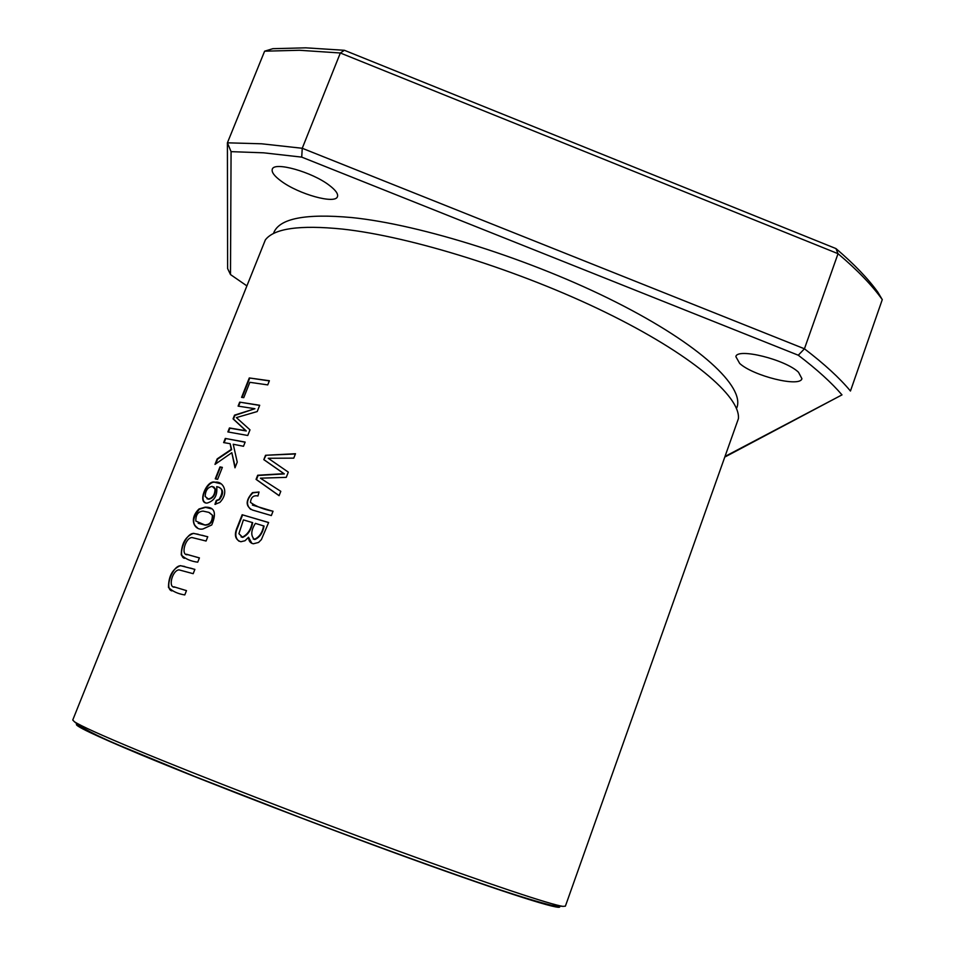 <?xml version="1.0" encoding="UTF-8"?>
<svg xmlns="http://www.w3.org/2000/svg" width="955" height="955" viewBox="0 0 955 955"><rect width="100%" height="100%" fill="white"/><g stroke="black" fill="none" stroke-linecap="round" stroke-linejoin="round"><path stroke-width="1.43" d="M835.959 248.575C854.092 264.058 868.035 278.585 877.812 292.135L882.277 299.619C872.166 285.39 857.411 270.074 838.024 253.684L340.338 52.991L299.381 50.269L264.619 51.188L272.832 48.681L305.827 47.834L344.409 50.293L835.959 248.575L838.024 253.684L804.444 348.79L798.285 355.224L301.72 157.121L263.544 152.812L231.074 151.654L230.489 274.562L246.45 285.581M301.72 157.121L302.246 148.276L340.338 52.991L344.409 50.293M882.277 299.619L850.451 391.037C839.767 378.144 824.44 364.07 804.444 348.79L302.246 148.276L261.67 143.799L227.409 142.82L264.619 51.188M230.489 274.551L227.612 268.558L227.409 142.82L231.074 151.654M72.747 720.022L74.383 721.717C80.184 725.645 101.099 735.111 137.114 750.117C199.273 775.949 306.221 817.325 397.435 850.702C488.805 884.127 551.715 905.006 563.032 906.367L565.384 906.176L738.418 418.636C740.507 396.325 690.919 354.007 605.434 312.297C520.129 270.611 410.853 236.47 342.356 229.069C299.763 224.795 274.097 228.4 265.359 239.884L72.747 720.022M186.488 590.62L174.932 587.122C167.555 588.34 172.342 570.159 179.003 569.872L193.185 573.68L194.88 569.383L180.4 565.635C172.485 568.965 168.51 576.247 168.486 587.444C172.557 591.396 178 593.891 184.781 594.929L186.488 590.62M265.526 455.284L263.819 459.642L283.933 473.68L257.683 475.244L256.059 479.374L279.099 495.693L280.794 491.336L260.405 478.18L286.261 477.357L288.303 472.14L268.224 458.269L293.77 458.137L295.489 453.721L265.526 455.284L295.31 453.971M249.279 377.953L241.579 397.376L243.764 397.65L249.852 382.31L267.734 384.901L269.382 380.735L249.279 377.953L269.322 380.902M239.681 402.139L238.105 406.126L254.913 408.716L234.536 415.139L233.056 418.863L245.889 430.753L229.451 427.947L227.875 431.935L247.763 435.48L249.995 429.834L236.374 417.598L257.205 411.557L259.7 405.266L239.681 402.139L259.641 405.409M259.044 492.004L252.466 492.625C245.423 500.527 245.423 506.329 252.454 510.03L271.339 515.569L273.035 511.212C264.058 509.624 256.525 506.675 250.449 502.39C250.926 497.651 253.099 495.466 256.967 495.824L257.946 496.003L259.044 492.004M199.416 557.887L187.789 554.664C180.209 556.049 185.33 537.426 192.062 537.558L206.065 541.031L207.76 536.758L193.543 533.344C185.545 536.364 181.45 543.562 181.247 554.927C185.306 558.89 190.797 561.313 197.721 562.185L199.416 557.887M211.759 524.964C216.845 512.787 214.624 506.854 205.086 507.177L199.01 508.967C188.266 519.269 194.736 530.956 203.045 528.939L211.759 524.964M214.947 504.347L219.889 502.39C229.976 491.777 222.348 480.616 215.173 482.263C206.722 478.956 196.861 503.822 207.14 503.07C214.469 500.85 217.656 495.37 216.69 486.656C222.742 487.766 223.53 492.028 219.041 499.441L216.284 500.408L214.947 504.347M225.285 438.44L223.637 442.595L230.143 443.681L231.217 449.423L217.167 458.901L214.994 464.393L231.826 452.706L234.99 467.807L237.246 462.101L233.223 444.242L243.489 446.283L245.149 442.081L225.285 438.44L245.101 442.213M242.164 514.745L237.282 527.16C233.927 534.872 235.109 539.73 240.827 541.736L244.993 540.757L248.539 537.247C248.622 540.948 250.234 543.132 253.362 543.777L258.542 542.464L261.384 539.599L268.63 522.504L242.164 514.745L268.606 522.576M219.984 466.911L215.257 478.837L217.633 479.326L222.36 467.377L219.984 466.911L222.312 467.508M725.705 456.096L841.988 394.881C831.614 382.728 817.038 369.513 798.285 355.224M841.988 394.869L725.49 456.705M798.499 372.235L801.913 378.669C800.147 387.623 753.304 376.007 739.695 363.461L735.863 356.645C737.069 347.608 785.332 359.462 798.499 372.235M329.356 185.354C335.635 190.141 338.333 193.901 337.461 196.623C335.456 204.513 298.569 194.223 281.009 180.996C274.324 176.066 271.423 172.151 272.282 169.262C273.93 161.252 312.082 171.912 329.356 185.354M273.775 232.674C279.6 218.409 305.612 213.371 351.786 217.561C421.036 224.568 532.257 259.784 616.106 302.198C700.29 344.695 744.793 386.823 736.878 407.666M224.127 442.666L225.702 438.679M235.228 467.222L231.826 452.706M215.711 463.867L217.597 459.128L231.635 449.65L230.143 443.681M207.008 498.725L208.799 499.226C213.132 498.259 215.353 494.893 215.448 489.163L213.705 486.835M205.158 496.457C205.397 490.595 207.736 487.229 212.177 486.382L215.03 488.948C214.935 494.678 212.714 498.044 208.369 499.011L205.158 496.457M215.436 504.347L216.713 500.611L219.459 499.656C223.649 493.926 223.649 489.927 219.447 487.659M205.48 502.712C198.27 499.513 208.524 479.529 215.591 482.49L220.832 483.803M255.391 523.376L264.058 526.062C262.744 532.926 259.676 537.414 254.83 539.527L254.412 539.324C250.616 535.779 250.938 530.467 255.391 523.376M243.418 519.89L252.681 522.66C251.201 530.085 247.87 535.003 242.689 537.39L238.905 533.678L243.418 519.89M239.06 541.246C235.264 538.19 234.811 533.57 237.711 527.375L242.582 514.96M248.539 537.247L251.905 543.383M241.066 536.841L242.689 537.39M252.263 522.457C250.819 529.786 247.476 534.693 242.26 537.176M253.206 538.978L254.83 539.527M263.628 525.847C262.386 532.627 259.306 537.116 254.412 539.324M215.723 478.933L220.402 467.126M212.332 515.282C212.428 521.597 209.897 524.808 204.74 524.916L195.799 521.036C195.751 514.709 198.198 511.403 203.129 511.128L208.823 512.369L212.75 515.497L209.408 512.644M197.351 527.673C191.848 523.841 192.54 517.682 199.44 509.182L205.516 507.38L211.234 508.74M198.174 523.292L205.17 525.131C210.291 525.047 212.822 521.836 212.75 515.497M186.452 554.222L199.392 557.959M184.446 558.341C176.687 556.18 186.058 532.09 193.972 533.535L198.318 534.275M202.138 535.266L207.51 536.782M250.688 509.385L250.688 509.385C245.841 504.777 246.569 499.262 252.884 492.852L259.02 492.1M252.383 505.076L273.011 511.295M238.595 406.185L240.099 402.377M228.352 432.006L229.869 428.174L246.294 430.98L233.474 419.09L234.942 415.377L254.913 408.716M242.057 397.435L249.685 378.204M263.819 459.642L265.944 455.511M279.123 495.645L256.477 479.589L258.101 475.471L284.351 473.907L264.225 459.868M173.882 586.776L186.464 590.668M171.888 590.918C163.854 589.116 172.843 564.859 180.841 565.814L184.769 566.482M190.415 568.082L194.629 569.383M76.901 724.141C72.819 724.941 93.793 734.992 139.824 754.307C208.297 782.897 332.101 830.504 426.205 864.299C520.594 898.213 569.144 912.789 558.257 905.412M563.032 906.367L551.906 905.4C539.229 902.296 521.418 896.936 498.438 889.332C448.504 872.524 374.814 845.82 299.572 817.277L194.223 776.272L119.041 745.222C96.049 735.517 81.163 727.686 74.383 721.717"/></g></svg>
